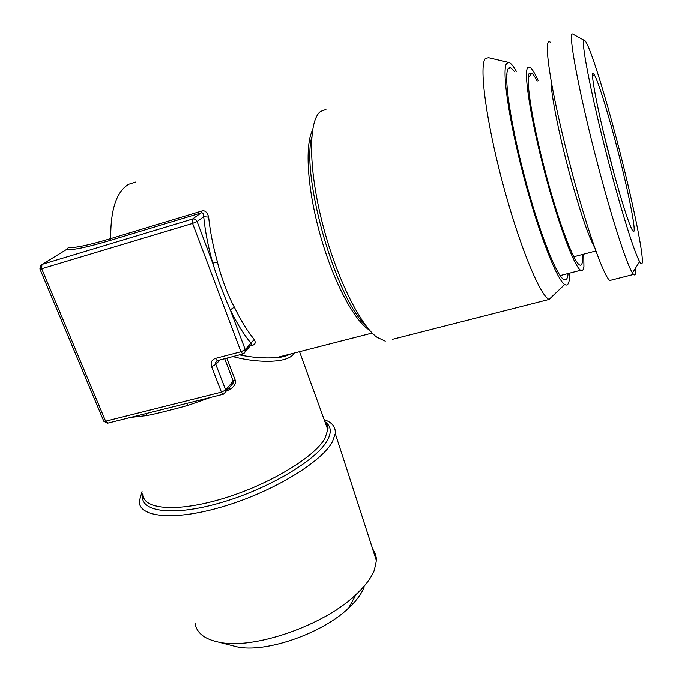 <?xml version="1.0" encoding="UTF-8"?>
<svg xmlns="http://www.w3.org/2000/svg" width="682" height="682" viewBox="0 0 682 682"><rect width="100%" height="100%" fill="white"/><g stroke="black" fill="none" stroke-linecap="round" stroke-linejoin="round"><path stroke-width="1.02" d="M66.674 249.399L66.563 249.442C72.326 250.354 86.836 247.353 110.092 240.439L201.071 212.92L192.512 219.024L192.588 223.406L197.107 221.522C196.109 219.468 194.583 218.641 192.512 219.024L41.9 264.428L41.679 268.717L105.591 421.22L221.428 392.15L211.539 366.532C210.406 362.517 211.693 359.815 215.384 358.417L240.976 351.742L192.588 223.406L41.679 268.717L39.897 268.947L40.511 265.426L66.563 249.442L68.524 247.395C74.142 248.231 88.2 245.307 110.697 238.598L201.531 211.079C204.822 209.988 207.192 211.991 208.641 217.081C210.15 231.488 213.074 246.466 217.43 261.999C220.644 276.415 229.067 297.855 234.327 307.122C240.712 320.276 247.344 331.051 254.224 339.457C256.031 342.679 255.213 344.708 251.769 345.527L250.285 345.919M39.94 269.049L103.724 421.075L105.591 421.22L107.986 423.104M180.398 404.989L149.384 412.746M186.783 403.386L187.925 405.398C174.601 409.166 155.36 413.94 147.312 415.534L130.646 417.435M145.633 413.684L147.312 415.534M229.34 387.717L229.86 389.49L226.714 390.871M294.181 353.063L294.121 353.148C288.546 363.873 255.938 362.96 232.929 356.567M224.455 393.736L225.827 391.937L225.674 390.044L215.827 364.461L219.902 359.951M224.685 358.706L233.21 381.025L233.048 383.25L230.371 386.472M290.191 354.086C286.781 355.876 282.152 357.07 276.304 357.666L276.125 357.683C264.011 358.425 251.786 357.487 239.442 354.87M201.531 211.079L201.071 212.92C202.716 212.375 203.586 213.645 203.696 216.731L208.641 217.081M243.875 353.557L245.409 351.571L245.256 349.678L230.277 309.816L234.327 307.122M217.43 261.999L212.758 263.184L197.107 221.522L203.696 216.731C205.231 231.633 208.249 247.114 212.758 263.184C217.004 277.472 225.554 299.679 230.277 309.816C236.901 323.387 243.789 334.504 250.925 343.14L251.914 344.035L250.891 345.22M215.384 358.417L217.251 360.642L242.783 354.001L240.976 351.742L245.256 349.678L254.224 339.457M103.8 421.288L107.586 423.207L223.21 394.273L221.428 392.15L225.674 390.044L233.21 381.025L235.085 379.797C236.381 383.028 234.642 386.259 229.86 389.49M142.044 491.594L139.23 501.509C139.205 517.843 176.178 521.048 225.35 505.916C274.471 490.938 322.006 461.595 332.458 441.714L335.271 433.624C335.791 427.009 332.091 422.363 324.163 419.669M372.73 549.172C375.185 552.386 376.413 556.154 376.387 560.459L374.427 569.896C371.426 577.697 365.254 585.949 355.927 594.636C323.984 625.513 252.962 650.108 218.7 642.154C204.31 639.102 196.433 632.794 195.078 623.246M231.437 645.411L236.782 646.783C265.221 653.322 322.398 633.518 348.664 608.037C356.336 600.851 361.451 593.979 364.018 587.415M613.962 173.356L604.201 135.445M612.871 169.324C598.361 115.906 588.421 64.185 594.184 74.662C597.585 79.751 606.289 107.321 614.653 138.744C627.073 184.95 637.21 234.182 633.331 231.368C631.046 230.576 622.368 204.685 612.871 169.324M584.372 40.426C579.436 36.973 593.562 107.253 612.436 176.672C624.26 220.533 635.198 254.215 639.622 261.615C648.684 277.702 633.723 203.057 614.976 133.305C601.865 83.92 587.867 40.383 584.372 40.426L573.494 34.492M572.778 34.1C566.742 29.846 581.541 106.111 602.3 181.574C615.258 229.203 627.406 265.349 632.427 272.902L633.569 274.42C635.257 276.005 635.922 273.857 635.573 267.975M612.061 279.893L609.768 280.473C604.576 277.062 590.774 240.098 576.478 188.803C565.881 150.901 556.103 109.129 551.141 80.766C546.342 52.096 546.043 39.232 550.246 42.156M506.879 73.622L507.212 74.15M560.638 275.443L560.595 276.287M568.097 273.516L567.867 275.332C567.219 279.313 565.821 280.686 563.682 279.441C556.324 275.579 538.771 230.772 524.458 176.357C510.093 121.942 503.333 74.116 508.337 68.524L510.844 67.91L514.705 71.798M516.3 71.295C513.512 66.342 511.176 63.435 509.275 62.582L506.803 63.213C501.509 68.814 508.465 118.625 523.503 175.743C538.482 232.869 556.921 280.08 564.705 284.479C567.049 285.928 568.558 284.471 569.248 280.114L569.666 273.107M508.405 62.377L488.662 57.723L485.584 58.328C478.815 64.142 485.618 118.736 502.259 181.506C518.832 244.284 539.854 295.417 549.036 299.441L392.278 339.363M325.945 109.444L320.583 111.43C308.537 120.092 308.187 166.451 321.819 220.874C335.365 275.289 359.678 324.828 377.001 337.283L385.253 341.145M582.624 254.412L582.454 261.342C582.07 264.335 581.192 265.571 579.819 265.059C574.253 263.457 558.976 223.534 545.753 173.586C532.489 123.655 525.362 78.711 529.215 73.349L531.9 73.213C533.35 74.44 535.097 77.083 537.152 81.124M560.092 275.588L580.646 270.26C582.377 271.3 583.468 270.029 583.903 266.457L583.732 254.122M538.269 80.783C534.841 73.23 532.071 68.737 529.948 67.296L527.621 67.74C523.546 73.11 530.741 119.35 544.526 171.694C558.26 224.037 574.406 266.952 580.646 270.26M230.414 386.421L223.568 394.17M210.695 397.401L187.925 405.398M324.939 421.826L327.079 424.929L327.914 429.268L325.05 438.211C314.854 456.957 269.458 484.57 223.116 498.542C176.723 512.668 142.282 509.497 143.024 493.956M211.539 366.532L215.827 364.461L215.7 362.432L217.166 360.633M250.993 345.101L243.133 353.907M251.164 345.118L251.769 345.527M110.092 240.439L110.697 238.598C110.475 209.596 116.486 191.48 128.71 184.242L135.957 181.941M369.414 330.02C354.734 321.393 334.001 283.047 320.787 236.944C307.522 190.875 304.487 145.922 312.509 130.262M217.328 360.642L215.7 362.432L217.584 360.556M226.833 358.152L235.085 379.797M324.913 421.74C331.051 425.832 331.878 432.03 327.411 440.333C316.874 460.094 267.796 489.446 219.416 503.128C170.969 516.999 138.054 511.389 142.939 493.742M551.09 80.485C550.519 93.161 560.024 140.1 572.104 182.904C581.618 216.254 589.163 237.847 594.738 247.677M365.313 324.913C336.09 298.384 301.094 177.184 311.734 136.997M180.517 404.955L149.665 412.678M325.144 422.38C327.496 424.528 328.409 427.043 327.88 429.941L299.551 351.682M276.304 357.675C280.865 357.521 285.724 356.268 290.89 353.907M372.202 333.038L276.125 357.692M376.387 560.459L335.271 433.624M348.664 608.037L355.927 594.636M236.782 646.783L218.7 642.154M589.777 237.14L591.021 236.807M592.607 76.282L594.184 74.662M639.622 261.615L632.427 272.902M609.768 280.473L633.569 274.42M510.844 67.91L509.13 67.825M564.705 284.479L549.036 299.441M528.235 77.765L531.9 73.213M573.758 256.747L595.898 250.925"/></g></svg>
